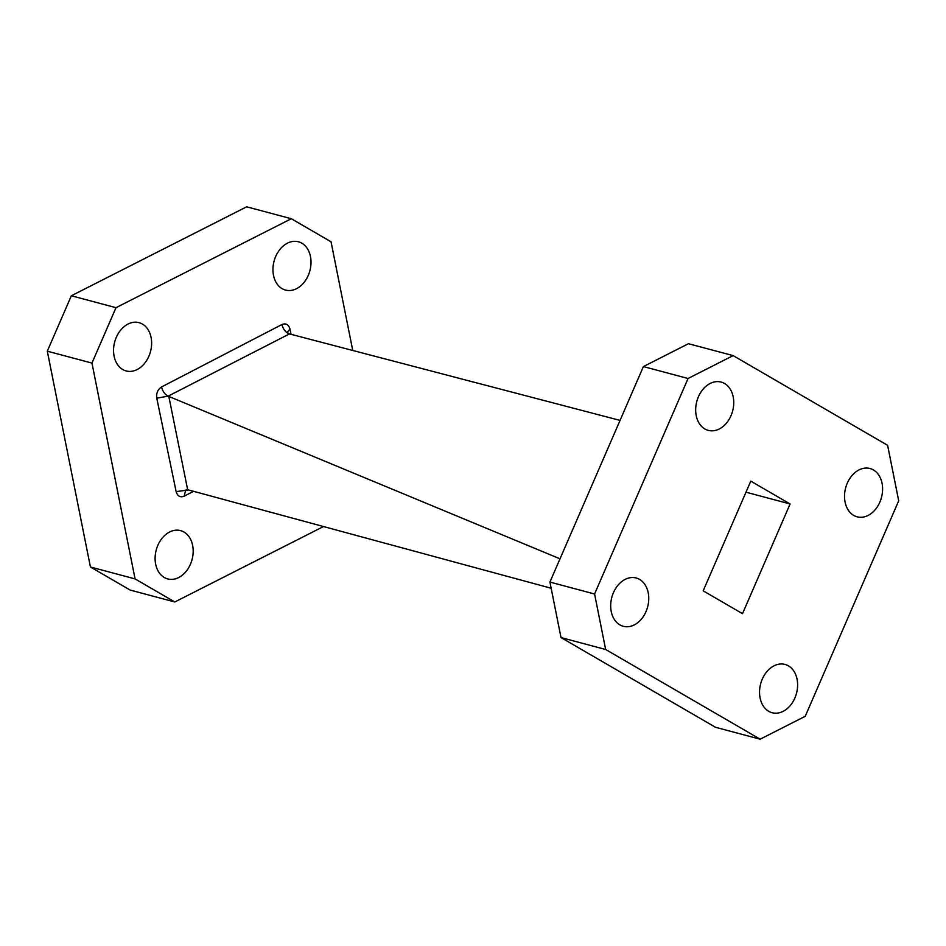 <?xml version="1.0" encoding="UTF-8"?>
<svg xmlns="http://www.w3.org/2000/svg" width="946" height="946" viewBox="0 0 946 946"><rect width="100%" height="100%" fill="white"/><g stroke="black" fill="none" stroke-linecap="round" stroke-linejoin="round"><path stroke-width="1.42" d="M192.629 545.381A24.986 18.542 -75.1 0 1 186.894 570.391A24.986 18.542 -75.1 0 1 167.702 578.917A24.986 18.542 -75.1 0 1 155.652 564.147A24.986 18.542 -75.1 0 1 161.399 539.137A24.986 18.542 -75.1 0 1 180.591 530.623A24.986 18.542 -75.1 0 1 192.629 545.381M151.076 337.415A24.986 18.542 -75.1 0 1 145.329 362.424A24.986 18.542 -75.1 0 1 126.149 370.95A24.986 18.542 -75.1 0 1 114.099 356.181A24.986 18.542 -75.1 0 1 119.846 331.171A24.986 18.542 -75.1 0 1 139.038 322.657A24.986 18.542 -75.1 0 1 151.076 337.415M310.465 256.555A24.986 18.542 -75.1 0 1 304.718 281.553A24.986 18.542 -75.1 0 1 285.538 290.079A24.986 18.542 -75.1 0 1 273.489 275.31A24.986 18.542 -75.1 0 1 279.236 250.312A24.986 18.542 -75.1 0 1 298.428 241.786A24.986 18.542 -75.1 0 1 310.465 256.555M873.418 469.949A24.986 18.542 -75.1 0 1 880.75 499.831A24.986 18.542 -75.1 0 1 857.111 516.812A24.986 18.542 -75.1 0 1 853.694 515.393A24.986 18.542 -75.1 0 1 846.374 485.511A24.986 18.542 -75.1 0 1 870.001 468.518A24.986 18.542 -75.1 0 1 873.418 469.949M788.432 665.854A24.986 18.542 -75.1 0 1 795.763 695.736A24.986 18.542 -75.1 0 1 772.125 712.728A24.986 18.542 -75.1 0 1 768.72 711.309A24.986 18.542 -75.1 0 1 761.388 681.427A24.986 18.542 -75.1 0 1 785.014 664.435A24.986 18.542 -75.1 0 1 788.432 665.854M639.579 579.413A24.986 18.542 -75.1 0 1 646.91 609.295A24.986 18.542 -75.1 0 1 623.284 626.287A24.986 18.542 -75.1 0 1 619.867 624.868A24.986 18.542 -75.1 0 1 612.535 594.987A24.986 18.542 -75.1 0 1 636.161 577.994A24.986 18.542 -75.1 0 1 639.579 579.413M724.565 383.497A24.986 18.542 -75.1 0 1 731.897 413.378A24.986 18.542 -75.1 0 1 708.258 430.371A24.986 18.542 -75.1 0 1 704.853 428.952A24.986 18.542 -75.1 0 1 697.521 399.07A24.986 18.542 -75.1 0 1 721.148 382.078A24.986 18.542 -75.1 0 1 724.565 383.497M733.138 355.613L887.608 445.318L898.7 500.812L805.223 716.311L760.135 739.193L605.665 649.488L561.013 637.569L549.922 582.074L643.398 366.575L688.487 343.705L733.138 355.613L688.061 378.495L643.398 366.575M549.922 582.074L594.585 593.993L688.061 378.495M594.585 593.993L605.665 649.488M703.185 590.836L750.781 481.136L790.099 503.97L742.504 613.67L703.185 590.836M760.135 739.193L715.472 727.273L561.013 637.569M790.099 503.97L745.98 492.192M620.056 420.402L289.476 333.914L168.14 396.149L560.008 558.814M289.476 333.914L287.135 332.33M551.151 588.246L188.479 489.945L176.133 491.624L156.776 398.16C156.173 393.193 157.746 389.468 161.518 386.973C162.688 391.408 164.9 394.47 168.14 396.149L156.776 398.16M168.814 396.374L187.651 489.732L185.664 490.087L184.186 496.177C180.201 497.714 177.517 496.201 176.133 491.624M161.518 386.973L281.932 324.525C285.917 322.988 288.601 324.502 289.984 329.078L287.135 332.306M90.426 566.985L135.077 578.905L174.797 601.975L130.146 590.056L90.426 566.985L47.3 351.179L71.34 295.767L115.991 307.687L291.321 218.727L331.041 241.798L352.752 350.469M115.991 307.687L91.963 363.098L47.3 351.179M135.077 578.905L91.963 363.098M323.485 526.544L174.797 601.975M71.34 295.767L246.67 206.807L291.321 218.727M281.932 324.525C283.079 328.936 285.349 331.999 288.719 333.702M289.984 329.078L291.072 334.328M193.54 491.317L184.186 496.177M187.403 489.732L185.664 490.087"/></g></svg>
